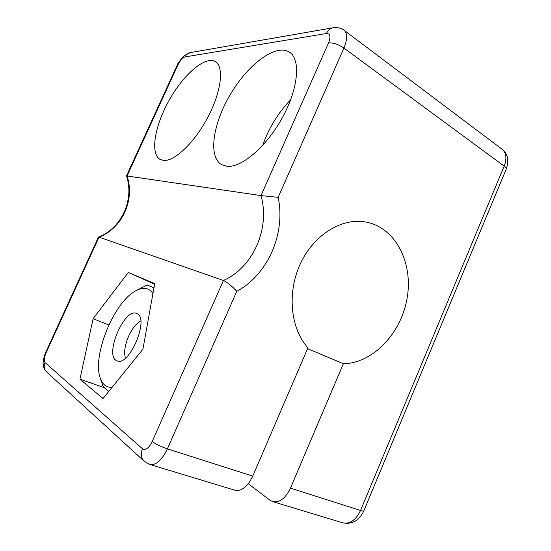 <?xml version="1.0" encoding="UTF-8"?>
<svg xmlns="http://www.w3.org/2000/svg" width="551" height="551" viewBox="0 0 551 551"><rect width="100%" height="100%" fill="white"/><g stroke="black" fill="none" stroke-linecap="round" stroke-linejoin="round"><path stroke-width="0.83" d="M152.944 293.538C149.107 287.918 143.673 286.857 136.641 290.356L135.456 290.997C114.023 302.251 92.045 355.622 100.22 377.91C101.288 381.147 102.844 383.586 104.876 385.225C106.915 386.83 109.339 387.518 112.149 387.277M100.22 377.91L102.644 385.252C102.996 386.609 105.062 388.648 108.843 391.362M136.641 290.356L147.186 284.984L153.97 287.87M152.228 441.475C155.816 444.175 160.871 446.647 167.387 448.886L236.772 291.348C231.985 286.079 227.542 282.463 223.444 280.487L99.042 237.137L46.318 352.241C44.204 357.296 43.791 360.747 45.079 362.592L142.434 448.741C145.581 450.587 148.846 448.163 152.228 441.475L223.444 280.487C253.253 267.311 270.286 228.286 261.002 195.591L278.179 197.334L343.927 48.061C338.376 44.355 333.259 42.62 328.568 42.861C330.951 36.566 330.235 33.446 326.419 33.508L184.971 56.925C182.526 57.765 180.136 60.514 177.808 65.17L127.054 175.976L126.51 175.859M328.568 42.861L261.002 195.591L127.054 175.976C135.147 199.861 122.281 228.245 99.042 237.137L98.402 237.205L45.079 353.763C43.515 358.735 42.882 362.186 43.178 364.108C43.405 367.421 44.576 370.058 46.69 372.035C44.135 369.432 43.605 366.284 45.079 362.592M154.735 283.6L128.273 272.483L93.098 318.692L79.936 379.164L103.051 398.531L142.923 349.203L154.735 283.6M154.631 284.192L128.273 272.483M104.353 387.697L79.936 379.164M108.85 324.966L93.098 318.692M262.675 145.402C268.661 128.287 277.993 113.058 290.666 99.724M142.434 448.741C140.45 453.804 141.056 457.977 144.238 461.263L149.9 464.493L235.029 490.238C241.717 491.43 247.626 486.719 252.757 476.112L307.919 347.853C290.522 328.665 286.864 292.891 300.261 263.991C313.553 235.029 341.386 217.79 365.168 221.901C394.936 226.86 413.133 261.863 407.272 297.216C401.769 332.611 373.44 363.205 343.383 363.736L307.575 348.645M226.95 166.299L221.578 164.666C207.823 156.711 212.982 123.245 230.724 93.787C248.225 64.212 276.141 43.054 289.668 52.304C300.991 59.694 298.263 89.083 282.119 118.1C266.099 147.165 241.186 167.993 226.95 166.299M163.468 160.431C174.219 161.753 194.345 142.861 207.755 117.418C221.261 92.01 224.285 67.015 215.524 61.76C205.42 55.314 183.579 74.399 169.253 100.089C154.755 125.697 149.879 153.784 160.162 159.453L163.468 160.431M272.676 501.624L342.791 522.83C349.981 524.249 355.898 520.13 360.533 510.481L290.446 488.131C285.494 498.4 279.571 502.905 272.676 501.624L269.962 500.225L248.301 483.744M290.446 488.131L343.383 363.736M137.075 313.691C149.658 318.395 129.244 366.945 117.108 360.843C103.595 356.635 124.237 307.217 136.71 313.519L137.075 313.691M140.326 321.226L140.746 320.992L140.326 321.226C135.952 323.85 132.068 328.802 128.679 336.076C124.994 344.678 123.858 351.882 125.27 357.689L125.421 358.136L125.27 357.689M236.772 291.348C268.02 274.481 285.804 233.528 278.179 197.334M149.9 464.493C156.036 465.457 161.863 460.25 167.387 448.886L252.757 476.112M46.318 352.241L45.947 351.69M126.503 175.852L176.988 65.631L177.808 65.17M176.988 65.631C177.133 64.233 179.488 60.947 184.068 55.775L190.322 52.6C187.919 53.082 186.135 54.528 184.971 56.925M342.791 522.83C352.165 524.655 359.162 520.667 363.798 510.88C363.605 511.232 362.517 511.101 360.533 510.481L504.172 166.133L343.927 48.061C347.502 39.328 347.585 33.418 344.168 30.319L502.154 149.307C507.87 153.887 509.227 160.506 506.211 169.164C506.493 168.379 505.811 167.366 504.172 166.133C507.023 158.536 506.355 152.93 502.154 149.307M190.322 52.6L333.086 27.777C330.152 28.377 327.928 30.284 326.419 33.508M144.238 461.263L46.69 372.035M126.496 175.859C134.554 199.779 121.461 228.341 98.519 237.082M363.798 510.88L506.211 169.164M333.086 27.777C339.347 26.958 342.936 29.286 344.168 30.319"/></g></svg>
